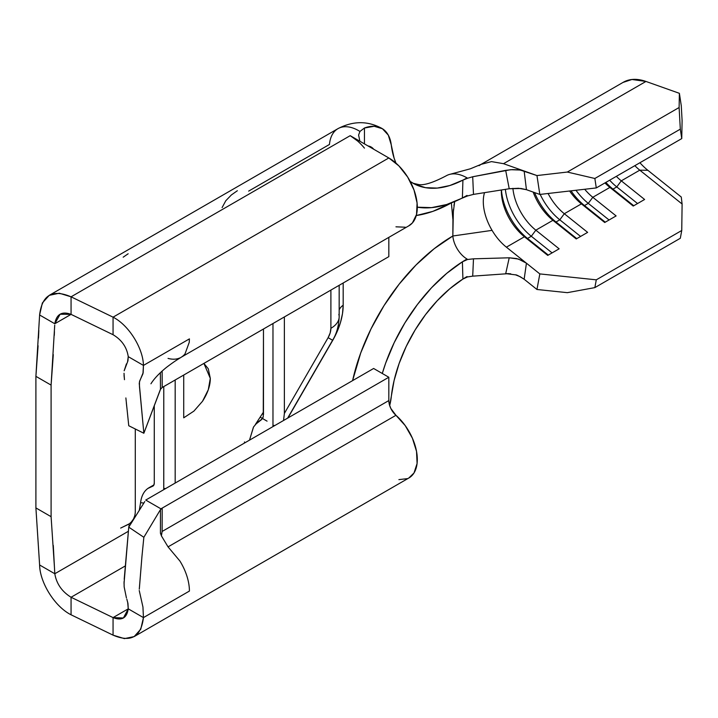 <?xml version="1.0" encoding="UTF-8"?>
<svg xmlns="http://www.w3.org/2000/svg" width="718" height="718" viewBox="0 0 718 718"><rect width="100%" height="100%" fill="white"/><g stroke="black" fill="none" stroke-linecap="round" stroke-linejoin="round"><path stroke-width="1.08" d="M462.401 197.944L462.913 180.11A108.068 62.394 120 0 0 467.023 177.867A108.068 62.394 -60 0 1 462.913 180.11L449.818 185.531L437.235 188.089L425.55 187.685L415.103 184.355L410.193 181.439A108.068 62.394 120 0 0 413.254 183.368A108.068 62.394 120 0 0 462.913 180.11L462.401 197.944L467.562 195.942L446.659 204.522L431.527 207.637L417.32 207.188A129.554 74.798 120 0 0 462.401 197.944A129.554 74.798 120 0 0 467.023 195.413M391.256 144.883A108.068 62.394 120 0 0 395.968 163.13L394.11 158.139L391.256 144.883L388.312 135.146L382.434 128.737L374.213 126.278L364.448 128.01A46.365 26.763 -60 0 1 381.743 128.325A46.365 26.763 -60 0 1 391.256 144.883M481.132 164.35L491.489 161.604L503.524 163.686L491.498 161.604L481.141 164.341L470.371 168.793L450.168 174.259A41.626 24.035 60 0 1 452.87 173.882A41.626 24.035 60 0 1 467.023 177.867A41.626 24.035 -120 0 0 452.87 173.882A41.626 24.035 -120 0 0 446.399 175.695M501.352 189.992A40.289 23.263 -120 0 0 524.436 236.761L506.396 247.171L539.828 273.908L596.29 279.832L681.75 230.487L596.29 279.832L594.854 287.613L680.314 238.277L681.75 230.487L682.1 204.002L639.783 170.166A40.289 23.263 60 0 1 634.847 165.67A40.289 23.263 -120 0 0 639.783 170.166L621.294 180.837L644.602 199.478L633.204 206.057L609.896 187.416L592.799 197.288L616.116 215.921L604.718 222.499L581.409 203.867L564.312 213.731L587.629 232.372L576.231 238.95L552.923 220.309L535.825 230.182L559.142 248.823L547.744 255.402L524.436 236.761L506.396 247.171C500.895 242.765 496.12 237.164 492.072 230.361L452.843 235.998L434.148 248.742L416.054 264.969L399.145 284.157L383.968 305.697L371.026 328.871L360.723 352.942L352.592 380.63A147.72 85.289 -60 0 1 452.843 235.998A20.14 11.632 -120 0 0 460.884 253.867A20.14 11.632 -120 0 0 467.023 259.01L467.562 259.494L473.485 258.821L472.704 276.152L467.544 276.924L462.913 279.051A108.068 62.394 -60 0 1 467.023 276.547M453.92 205.572L454.745 201.13L452.968 214.601L452.843 235.998A20.14 11.632 -120 0 0 460.884 253.867A20.14 11.632 -120 0 0 467.023 259.01A129.554 74.798 120 0 0 462.401 261.81A129.554 74.798 120 0 0 382.29 373.477L385.683 363.066L394.2 342.657L404.898 322.912L417.472 304.423L431.527 287.756L446.659 273.405L462.401 261.81L462.913 279.051L449.818 288.744L437.235 300.725L425.55 314.619L415.103 330.011L406.217 346.453L399.145 363.434L394.11 380.468L389.677 405.589M248.652 191.114L329.463 144.462A41.626 24.035 60 0 1 338.025 128.621A41.626 24.035 60 0 1 359.942 131.439A41.626 24.035 -120 0 0 337.936 128.666L49.237 295.349L59.298 293.213L71.064 296.821L350.204 135.666A41.626 24.035 60 0 1 364.448 148.132M510.722 273.8L505.714 273.603L509.224 257.798L473.485 258.821L509.224 257.798L518.522 259.072L526.438 263.201L524.149 279.239L536.956 289.48L567.337 292.666L594.854 287.613L567.337 292.666L536.956 289.48L539.828 273.908L526.438 263.201L524.149 279.239L536.956 289.48L539.828 273.908L596.29 279.832L594.854 287.613L680.314 238.277L681.75 230.487L682.1 204.002L681.274 197.028L647.842 170.292L639.783 170.166L682.1 204.002L681.274 197.028L647.842 170.292L639.783 170.166L621.294 180.837A40.289 23.263 60 0 1 616.349 176.35A40.289 23.263 -120 0 0 621.294 180.837L616.771 186.922L612.975 189.112L609.896 187.416L592.799 197.288A40.289 23.263 60 0 1 584.694 189.265A40.289 23.263 -120 0 0 592.799 197.288L588.284 203.373L584.488 205.563L581.409 203.867L564.312 213.731A40.289 23.263 60 0 1 548.085 193.492A40.289 23.263 -120 0 0 564.312 213.731L559.798 219.816L556.001 222.006L552.923 220.309L535.825 230.182A40.289 23.263 60 0 1 512.903 188.331A40.289 23.263 -120 0 0 535.825 230.182L531.311 236.267L527.515 238.457L524.436 236.761L547.744 255.402L559.142 248.823L535.825 230.182L531.311 236.267L552.097 252.889L531.311 236.267L527.515 238.457L548.301 255.078L527.515 238.457L524.436 236.761A40.289 23.263 60 0 1 501.335 191.114L501.335 191.114M622.982 82.444L631.93 79.501L645.958 81.448L503.524 163.686L645.958 81.448L679.39 93.322L681.274 105.717L682.1 120.588L681.274 105.717L679.39 93.322L679.111 107.52L680.314 129.15L681.75 138.592L680.314 129.15L594.854 178.486L680.314 129.15L679.111 107.52L567.337 172.051L594.854 178.486L596.29 187.928L681.75 138.592L682.1 120.588L681.75 138.592L596.29 187.928L539.828 194.443L526.438 189.687L539.828 194.443L536.956 175.56L524.149 171.01L526.438 189.687L520.999 188.484L509.224 188.753L473.485 194.39L467.562 195.942L473.485 194.39L509.224 188.753L505.669 170.363L472.704 176.763L473.485 194.39L472.704 176.763L510.669 169.699L520.218 170.031L536.956 175.56L567.337 172.051L679.111 107.52L679.39 93.322L645.958 81.448A61.775 35.667 -120 0 0 623.323 82.247L480.889 164.485M453.39 209.476L452.843 235.998L492.072 230.361A40.289 23.263 60 0 1 484.533 192.648A40.289 23.263 60 0 0 492.072 230.361C496.12 237.164 500.895 242.765 506.396 247.171L526.438 263.201M533.169 192.083A40.289 23.263 -120 0 0 552.923 220.309L576.231 238.95L587.629 232.372L564.312 213.731L559.798 219.816L580.584 236.437L559.798 219.816L556.001 222.006L576.787 238.627L556.001 222.006L552.923 220.309A40.289 23.263 60 0 1 533.169 192.083M569.625 191.006A40.289 23.263 -120 0 0 581.409 203.867L604.718 222.499L616.116 215.921L592.799 197.288L588.284 203.373L609.07 219.986L588.284 203.373L584.488 205.563L605.274 222.185L584.488 205.563L581.409 203.867A40.289 23.263 60 0 1 569.625 191.006M604.96 182.928A40.289 23.263 -120 0 0 609.896 187.416L633.204 206.057L644.602 199.478L621.294 180.837L616.771 186.922L637.557 203.544L616.771 186.922L612.975 189.112L633.761 205.734L612.975 189.112L609.896 187.416A40.289 23.263 60 0 1 604.96 182.928M452.843 219.026L451.38 202.889M479.059 165.67L480.863 164.503M503.524 163.686L524.149 171.01L503.524 163.686M522.749 260.814L516.538 258.534L509.224 257.798L505.714 273.603L515.659 274.868C516.332 274.662 519.159 276.116 524.149 279.239L520.236 276.717L515.434 274.797M462.913 279.051L462.401 261.81L467.562 259.494L462.401 261.81A129.554 74.798 -60 0 1 467.023 259.01L467.562 259.494L473.485 258.821L472.704 276.152L508.721 273.621L472.704 276.152L467.544 276.924L462.913 279.051A108.068 62.394 120 0 0 391.256 397.027A46.365 26.763 -60 0 1 389.668 405.589M467.023 177.867L467.544 178.252L472.704 176.763L467.544 178.252L467.023 177.867M145.736 500.06L373.629 368.478L388.824 377.255L162.196 508.093L162.133 531.455L162.196 508.093L160.931 508.829L145.736 500.06L373.629 368.478L388.824 377.255L160.931 508.829L145.736 500.06M144.812 501.532L128.755 527.147L143.851 537.297L160.464 509.6L160.437 533.097L160.464 509.6L143.851 537.297L128.755 527.147L144.812 501.532M160.437 389.282L162.196 387.478L162.151 371.018L162.196 387.478L160.437 389.282M160.383 372.642L160.464 389.443L143.851 433.25L139.471 386.58L139.463 381.761L143.169 372.66L143.438 365.417L189.417 338.878L189.256 342.298L185.029 353.875A40.289 23.263 60 0 1 181.483 357.07C177.552 359.637 175.722 360.355 166.423 367.419C159.36 373.163 154.217 378.583 151.004 383.681L150.933 383.789M162.196 508.362L160.464 509.6L162.196 508.362M160.455 533.339L161.37 535.628L160.437 533.097M161.344 535.592L162.133 531.455L388.824 400.572L388.824 377.255L388.824 400.572A13.427 7.754 -120 0 0 395.95 415.3L168.048 546.874L161.397 535.843L162.133 531.455L388.824 400.572L389.335 404.422L390.816 408.434L395.95 415.3L168.048 546.874L179.886 561L168.048 546.874L161.397 535.843M139.283 589.164L141.949 556.513L139.364 588.41M126.826 599.126L127.957 603.515L128.244 608.837L143.438 617.606L140.773 629.192L134.149 636.597L124.42 638.625L113.058 635.143L71.064 614.796L71.064 597.259L125.246 565.972L71.064 597.259L113.058 617.606L128.244 608.837L123.406 617.992L113.058 617.606L128.244 608.837C126.826 618.072 121.764 620.989 113.058 617.606L113.058 635.143C130.981 642.789 141.105 636.947 143.438 617.606L142.945 607.024L139.238 590.519L142.945 607.024L143.438 617.606L189.417 591.067A40.289 23.263 -120 0 0 189.256 587.45A40.289 23.263 -120 0 0 179.886 561A40.289 23.263 60 0 1 189.256 587.45A40.289 23.263 60 0 1 189.417 591.067L143.438 617.606L128.244 608.837L127.678 602.124M162.16 508.371L160.931 508.829L162.196 508.093M126.422 597.932L124.169 586.956L126.422 597.932M124.017 583.743L128.755 527.147L124.205 579.193M134.149 636.597L408.973 477.928A40.289 23.263 -120 0 0 416.305 450.249A40.289 23.263 -120 0 0 395.95 415.3L405.23 425.621L412.401 438.195L416.53 451.389L417.086 463.505L413.999 472.982L408.802 478.026M388.824 256.64L162.196 387.478L388.824 256.64L388.824 237.371L388.824 256.64M54.721 325.137L51.095 385.108L35.9 376.34L39.607 314.987L54.801 323.755C56.498 314.17 61.919 311.038 71.064 314.367L54.801 323.755L39.607 314.987C42.03 294.972 52.513 288.914 71.064 296.821L71.064 314.367L113.058 334.714L71.064 314.367L54.801 323.755L60.133 314.215L71.064 314.367L71.064 296.821L113.058 317.168L388.824 157.96L350.204 135.666L71.064 296.821L113.058 317.168L113.058 334.714C121.764 339.919 126.826 347.234 128.244 356.649L143.438 365.417C143.16 348.401 128.917 325.191 113.058 317.168L113.058 334.714C121.764 339.919 126.826 347.234 128.244 356.649L143.438 365.417L189.417 338.878L189.256 342.298L185.029 353.875A40.289 23.263 60 0 1 181.071 357.313L408.973 225.739A40.289 23.263 -120 0 0 415.148 193.456A40.289 23.263 -120 0 0 388.824 157.96L113.058 317.168C128.917 325.191 143.16 348.401 143.438 365.417L142.963 373.728L139.813 380.675L139.247 383.403L143.851 433.25L160.464 389.219M179.886 357.923A40.289 23.263 60 0 1 168.048 358.39M237.362 190.728L231.375 194.955L225.793 200.735L222.095 207.592M244.488 443.042L244.488 441.929A20.14 11.632 60 0 1 244.488 441.947A20.14 11.632 60 0 1 244.488 441.956M175.174 379.993L175.174 483.061L175.174 379.993M183.718 417.822L183.718 375.056L183.718 417.822L193.896 411.118L183.718 417.822M272.975 425.478L272.948 426.609A20.14 11.632 60 0 0 272.975 425.478L272.975 323.522L272.975 425.478L274.904 425.478L272.975 425.478M253.571 426.905L249.667 439.622L250.286 439.694L249.667 439.622L253.445 427.102L257.071 422.74L262.582 418.558L263.255 416.79L263.479 329.006L263.479 414.708M338.842 314.34A28.199 16.281 180 0 1 339.165 316.844A28.199 16.281 180 0 1 330.899 328.305A13.427 7.754 -60 0 1 328.117 337.666L332.605 340.251L328.117 337.666L284.373 413.433L284.373 316.943L284.373 413.433L328.117 337.666L330.181 332.919L330.899 328.305L330.899 290.081L330.899 328.305A28.199 16.281 0 0 0 339.165 316.791L339.165 285.315M284.373 413.433L283.547 420.488L284.373 413.433M54.801 573.754L128.351 531.293L54.801 573.754C56.498 583.743 61.919 591.578 71.064 597.259C61.919 591.578 56.498 583.743 54.801 573.754L51.265 571.707L54.801 573.754L54.415 566.664L54.801 573.754M154.28 483.061L154.28 405.751L154.28 483.061A6.713 3.877 60 0 1 152.889 486.131A6.713 3.877 60 0 1 152.351 486.364L153.769 485.242L154.28 483.061M451.29 202.943L432.81 211.388L416.26 215.535A147.72 85.289 -60 0 0 451.29 202.943M343.177 283L343.177 305.213L342.495 313.631L340.467 322.526L337.173 331.536L332.739 340.332L287.918 417.966L332.739 340.332A50.395 29.097 -60 0 0 343.177 305.213A20.14 11.632 0 0 0 339.165 309.88A20.14 11.632 180 0 1 343.177 305.213L343.177 283M128.154 253.768L123.173 257.188M139.319 510.22L140.584 502.681L143.851 503.067L140.584 502.681A41.626 24.035 60 0 1 148.976 487.755A41.626 24.035 60 0 1 152.351 486.364L147.935 488.428M163.776 386.571L163.749 489.658A20.14 11.632 60 0 0 163.776 488.527L163.776 386.571M128.576 524.158L120.669 528.08L128.549 524.284C133.171 521.241 135.415 516.664 135.289 510.534L135.289 428.987L135.289 510.534M51.095 516.682L35.9 507.913L39.607 564.985L51.265 571.707L39.607 564.985C39.876 582.522 54.667 606.557 71.064 614.796L71.064 597.259L113.058 617.606L113.058 635.143L71.064 614.796C54.667 606.557 39.876 582.522 39.616 564.985L35.9 507.913L35.9 376.34L35.9 507.913L51.095 516.682L51.095 385.108L51.095 516.682L54.415 566.664L53.285 545.42M358.605 135.056L359.88 141.249L358.605 135.056L359.942 131.439L364.448 128.01L364.448 143.887L364.448 128.01L359.942 131.439M39.607 314.987L42.353 302.978L49.246 295.349M408.641 225.928L412.401 222.93L416.53 214.502L417.086 203.023L413.999 189.974L407.653 177.041L398.894 165.894L388.824 157.96L350.204 135.666L357.564 140.988M407.653 478.592L398.894 479.624M405.23 227.211L395.95 226.816M339.165 316.791C338.806 325.918 336.616 333.735 332.605 340.251L287.64 418.127M263.479 412.051L255.393 424.464L261.549 419.599A18.839 10.878 120 0 0 262.285 418.388L263.282 416.664L262.285 418.388L260.446 417.32L267.06 421.143M373.674 149.209L370.353 146.616L368.065 145.969A24.879 14.36 -60 0 1 371.152 147.019A24.879 14.36 -60 0 1 373.674 149.209M263.264 416.736L261.549 419.599A18.839 10.878 120 0 0 262.285 418.388M54.433 331.483L54.299 335.369M53.285 354.62L51.095 385.108L35.9 376.34L38.09 345.762M38.476 338.142L38.826 330.406M139.292 510.336L140.584 502.681M129.204 524.921L128.737 527.281M165.705 488.527L163.776 488.527L165.705 488.527M128.549 524.284L128.998 524.023M130.972 522.507L133.539 518.952L134.535 516.314M203.903 363.407L208.283 368.774L210.302 378.35L208.283 389.757L202.521 401.263L193.896 411.118L202.521 401.263C207.744 393.132 210.338 385.494 210.302 378.35L203.903 363.407M462.913 180.11L467.544 178.252L462.913 180.11M141.949 556.513L143.851 537.297M124.043 581.706L124.169 586.956M160.697 388.815L160.464 389.443L160.697 388.815M128.755 425.738L143.851 433.25L128.755 425.738L125.874 397.943M126.404 363.9L124.16 370.82L127.948 360.831L128.244 356.649L127.526 362.06M124.017 373.261L124.465 379.687M126.341 402.861L126.808 407.187M124.223 377.372L124.043 375.092M526.438 189.687L518.54 188.269L509.224 188.753L505.669 170.363L512.374 169.601L518.8 169.825L524.149 171.01L526.438 189.687M571.034 190.844A45.656 26.36 -120 0 0 584.488 205.563A45.656 26.36 60 0 1 571.034 190.844M575.971 190.27A45.656 26.36 -120 0 0 588.284 203.373A45.656 26.36 60 0 1 575.971 190.27M605.857 182.408A45.656 26.36 -120 0 0 612.975 189.112A45.656 26.36 60 0 1 605.857 182.408M609.654 180.218A45.656 26.36 -120 0 0 616.771 186.922A45.656 26.36 60 0 1 609.654 180.218M534.605 192.595A45.656 26.36 -120 0 0 556.001 222.006A45.656 26.36 60 0 1 534.605 192.595M540.178 194.407A45.656 26.36 -120 0 0 559.798 219.816A45.656 26.36 60 0 1 540.178 194.407M501.451 189.983A45.656 26.36 -120 0 0 527.515 238.457A45.656 26.36 60 0 1 501.451 189.983M505.382 189.355A45.656 26.36 -120 0 0 531.311 236.267A45.656 26.36 60 0 1 505.382 189.355M639.918 162.744A47.675 27.526 -120 0 0 647.842 170.292M539.828 194.443L536.956 175.56L567.337 172.051L594.854 178.486L596.29 187.928L539.828 194.443M412.985 183.225L419.052 184.652C424.589 185.352 433.645 182.408 446.21 175.802M153.948 484.892L148.976 487.755M381.931 128.432C367.724 120.705 353.059 120.786 337.936 128.666"/></g></svg>
